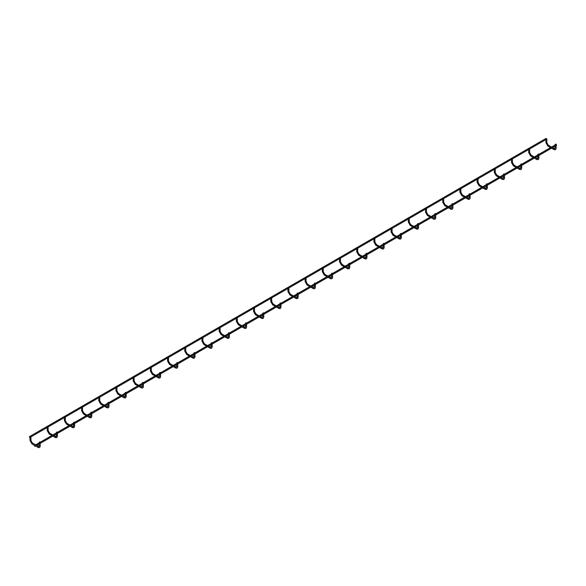 <?xml version="1.0" encoding="UTF-8"?>
<svg xmlns="http://www.w3.org/2000/svg" width="586" height="586" viewBox="0 0 586 586"><rect width="100%" height="100%" fill="white"/><g stroke="black" fill="none" stroke-linecap="round" stroke-linejoin="round"><path stroke-width="0.88" d="M555.968 144.112L555.154 144.303L555.968 144.112M546.694 138.757L545.888 138.948L546.694 138.757M538.768 154.037L537.955 154.228L538.768 154.037M529.502 148.683L528.689 148.881L529.502 148.683M521.569 163.963L520.764 164.161L521.569 163.963M512.303 158.616L511.49 158.806L512.303 158.616M504.378 173.896L503.564 174.086L504.378 173.896M495.104 168.541L494.298 168.739L495.104 168.541M487.178 183.821L486.373 184.019L487.178 183.821M477.912 178.474L477.099 178.664L477.912 178.474M469.979 193.754L469.174 193.944L469.979 193.754M460.713 188.399L459.907 188.589L460.713 188.399M452.788 203.679L451.974 203.869L452.788 203.679M443.514 198.324L442.708 198.522L443.514 198.324M435.588 213.604L434.783 213.802L435.588 213.604M426.322 208.257L425.509 208.448L426.322 208.257M418.397 223.537L417.584 223.727L418.397 223.537M409.123 218.182L408.317 218.38L409.123 218.182M401.198 233.462L400.385 233.653L401.198 233.462M391.931 228.115L391.118 228.306L391.931 228.115M383.998 243.388L383.193 243.586L383.998 243.388M374.732 238.041L373.919 238.231L374.732 238.041M366.807 253.32L365.994 253.511L366.807 253.32M357.533 247.966L356.728 248.164L357.533 247.966M349.608 263.246L348.802 263.444L349.608 263.246M340.341 257.899L339.528 258.089L340.341 257.899M332.409 273.179L331.603 273.369L332.409 273.179M323.142 267.824L322.337 268.014L323.142 267.824M315.217 283.104L314.404 283.294L315.217 283.104M305.943 277.749L305.138 277.947L305.943 277.749M298.018 293.029L297.212 293.227L298.018 293.029M288.752 287.682L287.938 287.873L288.752 287.682M280.826 302.962L280.013 303.152L280.826 302.962M271.552 297.607L270.747 297.805L271.552 297.607M263.627 312.887L262.814 313.085L263.627 312.887M254.361 307.54L253.548 307.731L254.361 307.54M246.428 322.82L245.622 323.011L246.428 322.82M237.162 317.466L236.348 317.656L237.162 317.466M229.236 332.745L228.423 332.936L229.236 332.745M219.962 327.391L219.157 327.589L219.962 327.391M212.037 342.671L211.231 342.869L212.037 342.671M202.771 337.324L201.958 337.514L202.771 337.324M194.838 352.604L194.032 352.794L194.838 352.604M185.572 347.249L184.766 347.447L185.572 347.249M177.646 362.529L176.833 362.727L177.646 362.529M168.372 357.182L167.567 357.372L168.372 357.182M160.447 372.462L159.641 372.652L160.447 372.462M151.181 367.107L150.368 367.297L151.181 367.107M143.255 382.387L142.442 382.577L143.255 382.387M133.982 377.032L133.176 377.23L133.982 377.032M126.056 392.312L125.243 392.51L126.056 392.312M116.79 386.965L115.977 387.156L116.79 386.965M108.857 402.245L108.051 402.435L108.857 402.245M99.591 396.89L98.778 397.088L99.591 396.89M91.665 412.17L90.852 412.361L91.665 412.17M82.392 406.823L81.586 407.014L82.392 406.823M74.466 422.096L73.66 422.294L74.466 422.096M65.2 416.749L64.387 416.939L65.2 416.749M57.267 432.029L56.461 432.219L57.267 432.029M48.001 426.674L47.195 426.872L48.001 426.674M40.075 441.954L39.262 442.152L40.075 441.954M30.802 436.607L29.996 436.797L30.802 436.607M39.57 442.826L40.141 443.426L39.57 442.826M556.129 144.588L556.7 145.196L40.141 443.426M29.3 436.9L29.871 437.5L29.3 436.9M545.859 138.662L546.408 138.677M34.435 445.741L35.006 446.342L34.435 445.741M555.294 147.811L555.968 147.811M554.246 148.807L553.909 148.61L553.675 149.408C555.206 150.184 556.011 149.716 556.107 148.009L556.107 145.54M548.415 145.438L548.078 145.247L547.844 146.046L550.591 147.628M546.694 142.464L546.694 142.845L545.888 142.654L547.844 146.046M538.095 157.744L538.768 157.744M537.047 158.733L536.71 158.542L536.476 159.341C538.007 160.11 538.82 159.641 538.908 157.934L538.908 155.466M531.216 155.371L530.887 155.173L530.645 155.971L533.392 157.553M529.502 152.389L529.502 152.778L528.689 152.58L530.645 155.971M520.903 167.669L521.569 167.669M519.855 168.658L519.518 168.468L519.277 169.266C520.808 170.035 521.621 169.574 521.708 167.86L521.708 165.399M514.025 165.296L513.688 165.106L513.453 165.897L516.193 167.486M512.303 162.315L512.303 162.703L511.49 162.512L513.453 165.897M503.704 177.595L504.378 177.595M502.656 178.591L502.319 178.393L502.085 179.191C503.616 179.968 504.421 179.499 504.517 177.792L504.517 175.324M496.825 175.221L496.488 175.031L496.254 175.829L499.001 177.411M495.104 172.247L495.104 172.636L494.298 172.438L496.254 175.829M486.505 187.527L487.178 187.527M485.457 188.516L485.127 188.326L484.886 189.124C486.417 189.893 487.23 189.425 487.318 187.718L487.318 185.249M479.626 185.154L479.297 184.956L479.055 185.755L481.802 187.344M477.912 182.173L477.912 182.561L477.099 182.371L479.055 185.755M469.313 197.453L469.979 197.453M468.265 198.449L467.928 198.251L467.694 199.05C469.225 199.826 470.031 199.357 470.118 197.65L470.118 195.182M462.435 195.079L462.098 194.889L461.863 195.687L464.603 197.27M460.713 192.105L460.713 192.486L459.907 192.296L461.863 195.687M452.114 207.378L452.788 207.378M451.066 208.374L450.729 208.184L450.495 208.982C452.026 209.751 452.832 209.283 452.927 207.576L452.927 205.107M445.235 205.012L444.899 204.814L444.664 205.613L447.411 207.195M443.514 202.031L443.514 202.419L442.708 202.221L444.664 205.613M434.922 217.311L435.588 217.311M433.867 218.3L433.537 218.109L433.296 218.908C434.827 219.677 435.64 219.208 435.728 217.501L435.728 215.04M428.044 214.937L427.707 214.74L427.465 215.538L430.212 217.128M426.322 211.956L426.322 212.344L425.509 212.154L427.465 215.538M417.723 227.236L418.397 227.236M416.675 228.232L416.338 228.035L416.104 228.833C417.635 229.609 418.441 229.141 418.536 227.434L418.536 224.965M410.845 224.863L410.508 224.672L410.273 225.471L413.02 227.053M409.123 221.889L409.123 222.277L408.317 222.079L410.273 225.471M400.524 237.169L401.198 237.169M399.476 238.158L399.139 237.967L398.905 238.766C400.436 239.535 401.249 239.066 401.337 237.359L401.337 234.891M393.646 234.796L393.316 234.598L393.074 235.396L395.821 236.986M391.931 231.814L391.931 232.203L391.118 232.012L393.074 235.396M383.332 247.094L383.998 247.094M382.284 248.09L381.947 247.893L381.706 248.691C383.237 249.468 384.05 248.999 384.138 247.285L384.138 244.823M376.454 244.721L376.117 244.53L375.882 245.329L378.622 246.911M374.732 241.74L374.732 242.128L373.919 241.937L375.882 245.329M366.133 257.02L366.807 257.02M365.085 258.016L364.748 257.825L364.514 258.616C366.045 259.393 366.851 258.924 366.946 257.217L366.946 254.749M359.255 254.646L358.918 254.456L358.683 255.254L361.43 256.836M357.533 251.672L357.533 252.061L356.728 251.863L358.683 255.254M348.934 266.952L349.608 266.952M347.886 267.941L347.557 267.751L347.315 268.549C348.846 269.318 349.659 268.849 349.747 267.143L349.747 264.682M342.056 264.579L341.726 264.381L341.484 265.18L344.231 266.769M340.341 261.598L340.341 261.986L339.528 261.796L341.484 265.18M331.742 276.878L332.409 276.878M330.694 277.874L330.358 277.676L330.123 278.475C331.647 279.251 332.46 278.782 332.548 277.075L332.548 274.607M324.864 274.504L324.527 274.314L324.292 275.112L327.032 276.695M323.142 271.53L323.142 271.911L322.337 271.721L324.292 275.112M314.543 286.81L315.217 286.81M313.495 287.799L313.158 287.609L312.924 288.407C314.455 289.176 315.261 288.708 315.356 287.001L315.356 284.532M307.665 284.437L307.328 284.239L307.093 285.038L309.84 286.627M305.943 281.456L305.943 281.844L305.138 281.646L307.093 285.038M297.351 296.736L298.018 296.736M296.296 297.732L295.967 297.534L295.725 298.333C297.256 299.102 298.069 298.64 298.157 296.926L298.157 294.465M290.473 294.362L290.136 294.172L289.894 294.97L292.641 296.553M288.752 291.381L288.752 291.769L287.938 291.579L289.894 294.97M280.152 306.661L280.826 306.661M279.104 307.657L278.768 307.46L278.533 308.258C280.064 309.034 280.87 308.566 280.965 306.859L280.965 304.39M273.274 304.288L272.937 304.097L272.702 304.896L275.449 306.478M271.552 301.314L271.552 301.702L270.747 301.504L272.702 304.896M262.953 316.594L263.627 316.594M261.905 317.583L261.568 317.392L261.334 318.191C262.865 318.96 263.678 318.491 263.766 316.784L263.766 314.316M256.075 314.221L255.745 314.023L255.503 314.821L258.25 316.411M254.361 311.239L254.361 311.627L253.548 311.437L255.503 314.821M245.761 326.519L246.428 326.519M244.714 327.515L244.377 327.318L244.135 328.116C245.666 328.893 246.479 328.424 246.567 326.717L246.567 324.248M238.883 324.146L238.546 323.955L238.312 324.754L241.051 326.336M237.162 321.172L237.162 321.553L236.348 321.362L238.312 324.754M228.562 336.452L229.236 336.452M227.515 337.441L227.178 337.25L226.943 338.049C228.474 338.818 229.28 338.349 229.375 336.642L229.375 334.174M221.684 334.079L221.347 333.881L221.112 334.679L223.859 336.261M219.962 331.097L219.962 331.486L219.157 331.288L221.112 334.679M211.363 346.377L212.037 346.377M210.315 347.366L209.978 347.176L209.744 347.974C211.275 348.743 212.088 348.282 212.176 346.568L212.176 344.107M204.485 344.004L204.155 343.814L203.913 344.605L206.66 346.194M202.771 341.023L202.771 341.411L201.958 341.22L203.913 344.605M194.171 356.303L194.838 356.303M193.124 357.299L192.787 357.101L192.552 357.9C194.076 358.676 194.889 358.207 194.977 356.5L194.977 354.032M187.293 353.929L186.956 353.739L186.722 354.537L189.461 356.12M185.572 350.955L185.572 351.344L184.766 351.146L186.722 354.537M176.972 366.235L177.646 366.235M175.925 367.224L175.588 367.034L175.353 367.832C176.884 368.601 177.69 368.133 177.785 366.426L177.785 363.957M170.094 363.862L169.757 363.664L169.522 364.463L172.269 366.052M168.372 360.881L168.372 361.269L167.567 361.079L169.522 364.463M159.78 376.161L160.447 376.161M158.725 377.157L158.396 376.959L158.154 377.758C159.685 378.534 160.498 378.065 160.586 376.358L160.586 373.89M152.902 373.787L152.565 373.597L152.323 374.395L155.07 375.978M151.181 370.813L151.181 371.194L150.368 371.004L152.323 374.395M142.581 386.086L143.255 386.086M141.534 387.082L141.197 386.892L140.962 387.69C142.493 388.459 143.299 387.991 143.394 386.284L143.394 383.815M135.703 383.72L135.366 383.522L135.132 384.321L137.878 385.903M133.982 380.739L133.982 381.127L133.176 380.929L135.132 384.321M125.382 396.019L126.056 396.019M124.335 397.008L123.998 396.817L123.763 397.616C125.294 398.385 126.107 397.916 126.195 396.209L126.195 393.748M118.504 393.646L118.174 393.448L117.933 394.246L120.679 395.836M116.79 390.664L116.79 391.052L115.977 390.862L117.933 394.246M108.19 405.944L108.857 405.944M107.143 406.94L106.806 406.743L106.564 407.541C108.095 408.317 108.908 407.849 108.996 406.142L108.996 403.673M101.312 403.571L100.975 403.38L100.741 404.179L103.48 405.761M99.591 400.597L99.591 400.985L98.778 400.787L100.741 404.179M90.991 415.877L91.665 415.877M89.944 416.866L89.607 416.675L89.372 417.474C90.903 418.243 91.709 417.774 91.804 416.067L91.804 413.599M84.113 413.504L83.776 413.306L83.542 414.104L86.288 415.694M82.392 410.522L82.392 410.911L81.586 410.72L83.542 414.104M73.792 425.802L74.466 425.802M72.745 426.798L72.408 426.601L72.173 427.399C73.704 428.176 74.517 427.707 74.605 425.993L74.605 423.532M66.914 423.429L66.584 423.238L66.343 424.037L69.089 425.619M65.2 420.448L65.2 420.836L64.387 420.645L66.343 424.037M56.6 435.728L57.267 435.728M55.553 436.724L55.216 436.533L54.981 437.324C56.505 438.101 57.318 437.632 57.406 435.925L57.406 433.457M49.722 433.354L49.385 433.164L49.151 433.962L51.89 435.545M48.001 430.38L48.001 430.769L47.195 430.571L49.151 433.962M39.401 445.66L40.075 445.66M38.354 446.649L38.017 446.459L37.782 447.257C39.313 448.026 40.119 447.558 40.214 445.851L40.214 443.39M32.523 443.287L32.186 443.089L31.952 443.888L37.782 447.257M30.802 440.306L30.802 440.694L29.996 440.504L31.952 443.888M552.488 147.628L554.891 148.705L555.154 146.09M555.154 144.991L555.154 144.303M551.536 148.177L553.675 149.408M546.833 138.948L546.833 142.654L548.32 145.225L551.536 147.079M545.888 138.948L545.888 142.654M535.289 157.553L537.692 158.638L537.955 156.015M537.955 154.916L537.955 154.228M534.337 158.103L536.476 159.341M529.641 148.881L529.641 152.58L531.121 155.151L534.337 157.011M528.689 148.881L528.689 152.58M518.09 167.486L520.493 168.563L520.764 165.941M520.764 164.849L520.764 164.161M517.145 168.036L519.277 169.266M512.442 158.806L512.442 162.512L513.922 165.076L517.145 166.937M511.49 158.806L511.49 162.512M500.898 177.411L503.301 178.496L503.564 175.873M503.564 174.775L503.564 174.086M499.946 177.961L502.085 179.191M495.243 168.739L495.243 172.438L496.73 175.009L499.946 176.862M494.298 168.739L494.298 172.438M483.699 187.344L486.102 188.421L486.373 185.799M486.373 184.707L486.373 184.019M482.754 187.886L484.886 189.124M478.051 178.664L478.051 182.371L479.531 184.934L482.754 186.795M477.099 178.664L477.099 182.371M466.5 197.27L468.91 198.346L469.174 195.731M469.174 194.633L469.174 193.944M465.555 197.819L467.694 199.05M460.852 188.589L460.852 192.296L462.332 194.867L465.555 196.72M459.907 188.589L459.907 192.296M449.308 207.195L451.711 208.279L451.974 205.657M451.974 204.558L451.974 203.869M448.356 207.744L450.495 208.982M443.653 198.522L443.653 202.221L445.14 204.792L448.356 206.653M442.708 198.522L442.708 202.221M432.109 217.128L434.512 218.204L434.783 215.582M434.783 214.491L434.783 213.802M431.164 217.677L433.296 218.908M426.462 208.448L426.462 212.154L427.941 214.718L431.164 216.578M425.509 208.448L425.509 212.154M414.917 227.053L417.32 228.137L417.584 225.515M417.584 224.416L417.584 223.727M413.965 227.602L416.104 228.833M409.262 218.38L409.262 222.079L410.749 224.65L413.965 226.504M408.317 218.38L408.317 222.079M397.718 236.986L400.121 238.062L400.385 235.44M400.385 234.349L400.385 233.653M396.766 237.528L398.905 238.766M392.071 228.306L392.071 232.012L393.55 234.576L396.766 236.436M391.118 228.306L391.118 232.012M380.519 246.911L382.922 247.988L383.193 245.366M383.193 244.274L383.193 243.586M379.574 247.46L381.706 248.691M374.872 238.231L374.872 241.937L376.351 244.501L379.574 246.362M373.919 238.231L373.919 241.937M363.327 256.836L365.73 257.921L365.994 255.298M365.994 254.199L365.994 253.511M362.375 257.386L364.514 258.616M357.672 248.164L357.672 251.863L359.159 254.434L362.375 256.294M356.728 248.164L356.728 251.863M346.128 266.769L348.531 267.846L348.802 265.224M348.802 264.132L348.802 263.444M345.183 267.311L347.315 268.549M340.481 258.089L340.481 261.796L341.96 264.359L345.183 266.22M339.528 258.089L339.528 261.796M328.929 276.695L331.339 277.779L331.603 275.156M331.603 274.058L331.603 273.369M327.984 277.244L330.123 278.475M323.282 268.014L323.282 271.721L324.761 274.292L327.984 276.145M322.337 268.014L322.337 271.721M311.737 286.627L314.14 287.704L314.404 285.082M314.404 283.99L314.404 283.294M310.785 287.169L312.924 288.407M306.082 277.947L306.082 281.646L307.569 284.217L310.785 286.078M305.138 277.947L305.138 281.646M294.538 296.553L296.941 297.629L297.212 295.007M297.212 293.916L297.212 293.227M293.593 297.102L295.725 298.333M288.891 287.873L288.891 291.579L290.37 294.143L293.593 296.003M287.938 287.873L287.938 291.579M277.346 306.478L279.749 307.562L280.013 304.94M280.013 303.841L280.013 303.152M276.394 307.027L278.533 308.258M271.692 297.805L271.692 301.504L273.179 304.075L276.394 305.936M270.747 297.805L270.747 301.504M260.147 316.411L262.55 317.487L262.814 314.865M262.814 313.774L262.814 313.085M259.195 316.953L261.334 318.191M254.5 307.731L254.5 311.437L255.979 314.001L259.195 315.861M253.548 307.731L253.548 311.437M242.948 326.336L245.351 327.413L245.622 324.798M245.622 323.699L245.622 323.011M242.003 326.885L244.135 328.116M237.301 317.656L237.301 321.362L238.78 323.933L242.003 325.787M236.348 317.656L236.348 321.362M225.757 336.261L228.159 337.346L228.423 334.723M228.423 333.624L228.423 332.936M224.804 336.811L226.943 338.049M220.102 327.589L220.102 331.288L221.589 333.859L224.804 335.719M219.157 327.589L219.157 331.288M208.557 346.194L210.96 347.271L211.231 344.649M211.231 343.557L211.231 342.869M207.612 346.744L209.744 347.974M202.91 337.514L202.91 341.22L204.389 343.784L207.612 345.645M201.958 337.514L201.958 341.22M191.358 356.12L193.768 357.204L194.032 354.581M194.032 353.483L194.032 352.794M190.413 356.669L192.552 357.9M185.711 347.447L185.711 351.146L187.19 353.717L190.413 355.57M184.766 347.447L184.766 351.146M174.167 366.052L176.569 367.129L176.833 364.507M176.833 363.415L176.833 362.727M173.214 366.594L175.353 367.832M168.512 357.372L168.512 361.079L169.999 363.642L173.214 365.503M167.567 357.372L167.567 361.079M156.967 375.978L159.37 377.054L159.641 374.439M159.641 373.341L159.641 372.652M156.023 376.527L158.154 377.758M151.32 367.297L151.32 371.004L152.799 373.575L156.023 375.428M150.368 367.297L150.368 371.004M139.768 385.903L142.178 386.987L142.442 384.365M142.442 383.266L142.442 382.577M138.823 386.452L140.962 387.69M134.121 377.23L134.121 380.929L135.608 383.5L138.823 385.361M133.176 377.23L133.176 380.929M122.577 395.836L124.979 396.912L125.243 394.29M125.243 393.199L125.243 392.51M121.624 396.385L123.763 397.616M116.929 387.156L116.929 390.862L118.409 393.426L121.624 395.286M115.977 387.156L115.977 390.862M105.377 405.761L107.78 406.845L108.051 404.223M108.051 403.124L108.051 402.435M104.433 406.31L106.564 407.541M99.73 397.088L99.73 400.787L101.21 403.358L104.433 405.212M98.778 397.088L98.778 400.787M88.186 415.694L90.588 416.771L90.852 414.148M90.852 413.057L90.852 412.361M87.233 416.236L89.372 417.474M82.531 407.014L82.531 410.72L84.018 413.284L87.233 415.144M81.586 407.014L81.586 410.72M70.987 425.619L73.389 426.696L73.66 424.074M73.66 422.982L73.66 422.294M70.042 426.168L72.173 427.399M65.339 416.939L65.339 420.645L66.819 423.209L70.042 425.07M64.387 416.939L64.387 420.645M53.787 435.545L56.197 436.629L56.461 434.006M56.461 432.908L56.461 432.219M52.843 436.094L54.981 437.324M48.14 426.872L48.14 430.571L49.62 433.142L52.843 435.002M47.195 426.872L47.195 430.571M30.941 436.797L30.941 440.504L32.428 443.067L38.998 446.554L39.262 442.152M29.996 436.797L29.996 440.504M556.224 144.376L39.665 442.606M545.962 138.442L29.395 436.68M545.888 139.585L529.641 148.961M528.689 149.511L512.442 158.894M511.49 159.443L495.243 168.819M494.298 169.369L478.051 178.752M477.099 179.294L460.852 188.677M459.907 189.227L443.653 198.603M442.708 199.152L426.462 208.535M425.509 209.085L409.262 218.461M408.317 219.01L392.071 228.394M391.118 228.936L374.872 238.319M373.919 238.868L357.672 248.244M356.728 248.794L340.481 258.177M339.528 258.719L323.282 268.102M322.337 268.652L306.082 278.035M305.138 278.577L288.891 287.96M287.938 288.51L271.692 297.886M270.747 298.435L254.5 307.818M253.548 308.361L237.301 317.744M236.348 318.293L220.102 327.669M219.157 328.219L202.91 337.602M201.958 338.151L185.711 347.527M184.766 348.077L168.512 357.46M167.567 358.002L151.32 367.385M150.368 367.935L134.121 377.311M133.176 377.86L116.929 387.243M115.977 387.793L99.73 397.169M98.778 397.718L82.531 407.102M81.586 407.644L65.339 417.027M64.387 417.576L48.14 426.952M47.195 427.502L30.941 436.885M550.547 147.606L538.908 154.323M537.955 154.872L534.3 156.982M533.348 157.531L521.708 164.248M520.764 164.798L517.101 166.915M516.149 167.457L504.517 174.181M503.564 174.723L499.902 176.84M498.957 177.39L487.318 184.107M486.373 184.656L482.71 186.766M481.758 187.315L470.118 194.039M469.174 194.581L465.511 196.698M464.566 197.248L452.927 203.965M451.974 204.514L448.312 206.624M447.367 207.173L435.728 213.89M434.783 214.439L431.12 216.556M430.168 217.098L418.536 223.823M417.584 224.365L413.921 226.482M412.976 227.031L401.337 233.748M400.385 234.297L396.729 236.407M395.777 236.956L384.138 243.673M383.193 244.223L379.53 246.34M378.578 246.889L366.946 253.606M365.994 254.156L362.331 256.265M361.386 256.815L349.747 263.532M348.802 264.081L345.139 266.198M344.187 266.74L332.548 273.464M331.603 274.006L327.94 276.123M326.995 276.673L315.356 283.39M314.404 283.939L310.741 286.049M309.796 286.598L298.157 293.315M297.212 293.864L293.549 295.981M292.597 296.531L280.965 303.248M280.013 303.797L276.35 305.907M275.405 306.456L263.766 313.173M262.814 313.722L259.159 315.839M258.206 316.381L246.567 323.106M245.622 323.648L241.959 325.765M241.007 326.314L229.375 333.031M228.423 333.581L224.76 335.69M223.815 336.239L212.176 342.957M211.231 343.506L207.569 345.623M206.616 346.165L194.977 352.889M194.032 353.431L190.369 355.548M189.425 356.098L177.785 362.815M176.833 363.364L173.17 365.474M172.225 366.023L160.586 372.747M159.641 373.289L155.979 375.406M155.026 375.956L143.394 382.673M142.442 383.222L138.779 385.332M137.835 385.881L126.195 392.598M125.243 393.147L121.588 395.264M120.635 395.806L108.996 402.531M108.051 403.073L104.389 405.19M103.436 405.739L91.804 412.456M90.852 413.005L87.189 415.115M86.245 415.664L74.605 422.381M73.66 422.931L69.998 425.048M69.045 425.597L57.406 432.314M56.461 432.864L52.799 434.973M51.854 435.523L40.214 442.24M39.262 442.789L35.6 444.906M39.262 443.888L36.552 445.448M35.6 445.997L35.006 446.342"/></g></svg>
